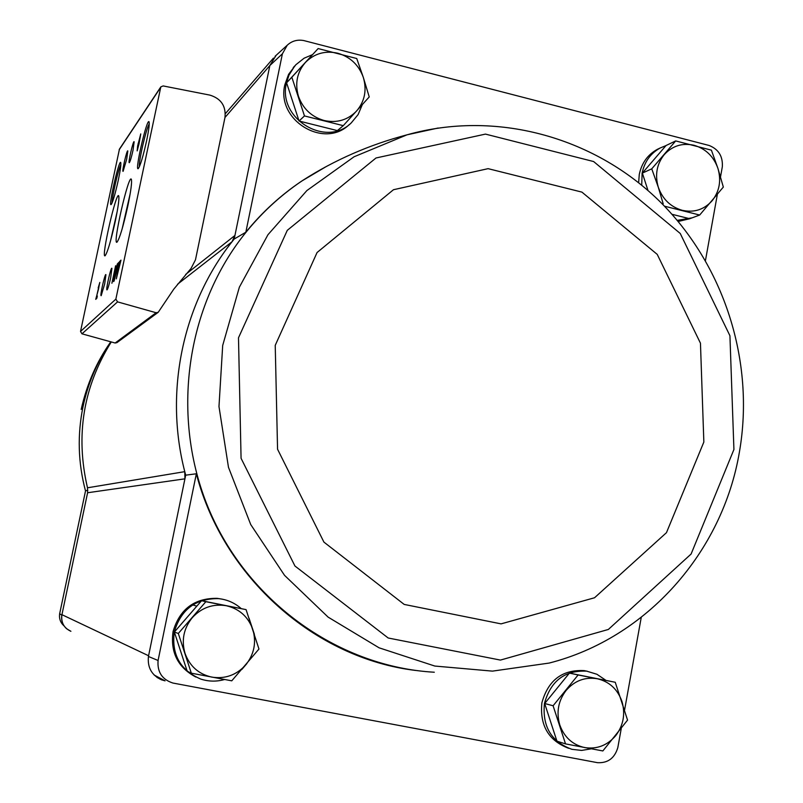 <?xml version="1.0" encoding="UTF-8"?>
<svg xmlns="http://www.w3.org/2000/svg" width="803" height="803" viewBox="0 0 803 803"><rect width="100%" height="100%" fill="white"/><g stroke="black" fill="none" stroke-linecap="round" stroke-linejoin="round"><path stroke-width="1.2" d="M224.981 117.469L195.47 259.841L191.064 268.413L173.789 289.14L158.211 312.297L156.123 312.738L117.559 301.878L115.863 299.117L160.811 86.905L163.119 85.931L209.894 95.115C221.056 98.568 226.085 106.016 224.981 117.469L269.848 65.535L282.395 53.801L245.828 232.238C262.089 212.243 280.719 195.179 301.737 181.056L324.924 167.245M282.395 53.801L287.263 45.199C291.931 40.903 297.471 39.367 303.885 40.592L709.129 145.473C718.544 149.238 722.951 156.334 722.329 166.773L720.522 176.831M717.34 194.497L705.466 260.473M638.636 182.693L639.268 174.532C641.637 163.079 647.68 154.678 657.376 149.328L659.594 148.264M689.626 218.757L678.224 221.467M349.305 124.515C324.071 149.519 275.871 120.008 284.864 84.666L288.598 74.328L295.865 64.732L304.086 58.217L312.377 54.694M70.905 631.309L66.589 628.719C62.654 625.075 61.068 620.558 61.831 615.178L87.597 492.751L87.497 487.792L184.77 471.652L185.684 475.165L148.435 656.483L158.081 660.488L196.344 473.78L185.684 475.165M269.708 66.227L234.205 239.023L232.017 241.763C182.682 303.956 164.143 391.944 184.77 471.652L184.931 478.829L87.597 492.751M185.664 274.425L234.938 235.45L232.017 241.763L177.533 284.252M234.205 239.023L245.828 232.238M641.246 617.397L624.604 709.902M621.241 728.602L617.808 747.663C614.616 758.203 607.851 763.211 597.512 762.679L172.906 683.042C162.106 679.549 157.167 672.031 158.081 660.488M87.828 490.292L85.55 490.784L59.653 613.753C58.99 618.541 60.406 622.556 63.909 625.798M61.831 615.178L59.653 613.753M415.673 670.455C315.017 658.39 223.344 577.708 196.344 473.78M195.832 677.039C177.834 667.423 170.246 652.277 173.057 631.59C179.631 609.226 194.296 598.135 217.041 598.325L222.331 599.179M568.624 748.296C548.549 740.637 539.646 725.46 541.895 702.766C548.138 680.282 562.19 669.561 584.052 670.605L587.394 671.268M269.848 65.535L276.102 55.347M154.176 675.032L165.077 680.844L161.453 679.81C151.677 675.233 147.34 667.454 148.445 656.493M70.835 631.268C63.859 627.946 60.887 622.415 61.931 614.676L148.585 655.75M157.99 312.467L116.937 342.63L115.13 343.011L81.976 333.827L80.521 331.458L119.456 149.097M118.964 264.187L116.325 278.862L120.982 260.132L119.486 261.698L118.964 264.187M117.82 263.464L114.096 281.08L118.844 262.43L117.82 263.464L118.864 263.705M115.602 265.793L111.908 283.248L115.16 268.895L113.594 281.582L117.308 263.996L114.036 278.44L115.833 265.843M137.634 145.955L137.172 150.884L138.989 144.038L140.756 133.92L137.634 145.955M98.167 287.936L99.311 284.734L98.518 289.05L95.738 299.348L96.832 298.264L97.324 295.966L96.49 296.799L99.833 282.425L98.167 287.936M146.598 140.816C148.786 130.146 149.609 123.833 149.067 121.875C147.15 117.007 134.583 171.149 138.186 168.67C140.244 166 143.044 156.715 146.598 140.816M118.332 180.002C120.38 170.106 121.183 164.294 120.741 162.567C119.215 158.562 108.174 206.712 111.095 204.614C112.771 202.336 115.18 194.135 118.332 180.002M126.663 159.295L127.807 150.954C127.055 148.936 121.644 172.384 123.1 171.33L126.663 159.295M133.007 150.281L134.151 141.78C133.358 139.672 127.787 163.762 129.313 162.668C130.196 161.483 131.431 157.358 133.007 150.281M115.271 221.337C118.232 206.943 119.386 198.471 118.724 195.922C116.435 190.14 100.797 258.787 105.073 255.786C107.451 252.664 110.854 241.181 115.271 221.337M127.858 205.789C130.929 190.863 132.093 182.04 131.351 179.33C128.811 173.006 112.229 245.467 116.947 242.225C119.567 238.862 123.2 226.717 127.858 205.789M104.691 283.901L105.926 274.686C105.103 272.558 99.642 296.779 101.188 295.665L104.691 283.901M110.673 277.778L111.918 268.353C111.045 266.134 105.424 291.027 107.06 289.863C107.923 288.759 109.128 284.734 110.673 277.778M130.176 193.674L122.176 228.805M117.248 211.229L110.423 241.352M120.852 164.695C118.312 169.102 111.798 197.658 112.179 202.727M149.248 123.923C146.287 127.978 138.447 161.945 139.331 166.883M97.113 296.939L96.49 296.799M139.029 143.807L138.126 143.586M139.351 139.531L138.447 143.135L139.561 139.581M139.14 143.305L138.447 143.135M139.21 142.984L138.648 142.844M117.639 265.291L116.375 271.284L118.362 264.568L117.639 265.291M117.138 271.464L116.375 271.284M120.601 261.959L119.486 261.698M87.497 487.792C75.321 435.477 83.251 386.865 111.276 341.948M565.523 743.889L556.941 741.179L544.675 703.508L569.407 673.105L615.249 682.269L578.12 674.962L553.106 705.757L565.523 743.889L602.842 750.946L627.555 720.11L615.249 682.269M591.309 748.818L581.623 750.424L571.897 749.319C551.36 741.842 542.206 726.554 544.444 703.448C550.707 680.874 564.81 670.114 586.742 671.167L596.9 674.259L605.793 680.261M648.001 190.522L642.36 173.107L666.048 145.514L675.694 140.927L651.745 168.841L658.299 187.219L663.188 203.791M664.493 206.19L699.674 215.033L689.747 218.727L672.041 214.301M641.738 185.212L642.109 173.247C644.488 161.754 650.54 153.323 660.277 147.943L665.958 145.614M692.086 217.844L677.29 220.353M191.335 673.185L187.209 671.268L174.351 632.051L201.553 600.704L246.069 609.618L205.849 601.698L178.306 633.467L191.335 673.185L231.766 680.824L258.967 649.025L246.069 609.618M224.599 679.509C216.579 681.777 208.629 681.627 200.75 679.067C180.304 670.304 171.471 654.616 174.261 632.021C180.856 609.567 195.571 598.426 218.396 598.616C227.018 599.5 234.576 602.792 241.081 608.483M249.06 618.25L254.38 634.31M246.762 663.71L241.813 669.471M343.262 125.659L337.38 130.608L299.047 121.022L286.591 82.809L318.149 48.561L291.85 77.229L304.467 115.933L343.262 125.659L369.239 96.932L363.327 77.429L356.743 58.529L318.149 48.561M362.314 104.651L358.108 114.578L351.312 122.829C326.068 148.184 277.396 118.573 286.46 82.98L288.99 75.08L294.852 65.856L293.236 67.603M299.047 121.022L304.467 115.933M286.591 82.809L291.85 77.229M324.221 120.53C311.614 116.907 303.022 108.827 298.455 96.29C294.771 83.502 297.06 72.25 305.331 62.544C314.264 53.51 325.095 50.398 337.802 53.229C350.319 56.933 358.831 64.993 363.327 77.429C367.001 90.097 364.763 101.278 356.612 110.985C347.779 120.069 336.989 123.25 324.221 120.53M174.351 632.051L178.306 633.467M201.553 600.704L205.849 601.698M211.841 677.13C198.692 674.159 189.769 666.259 185.051 653.421C181.247 640.262 183.676 628.327 192.339 617.617C201.694 607.56 213.006 603.595 226.255 605.723C239.294 608.784 248.147 616.674 252.794 629.401C256.579 642.43 254.2 654.294 245.668 664.994C236.423 675.092 225.151 679.137 211.841 677.13M699.674 215.033L723.332 187.069L717.922 168.379L711.398 150.151L675.694 140.927M642.36 173.107L651.745 168.841M682.309 210.336C670.646 206.963 662.646 199.264 658.299 187.219C654.766 174.924 656.754 164.053 664.272 154.618C672.422 145.805 682.369 142.693 694.123 145.303C705.707 148.736 713.646 156.434 717.922 168.379C721.445 180.555 719.498 191.375 712.08 200.81C704.04 209.663 694.113 212.845 682.309 210.336M569.407 673.105L578.12 674.962M544.675 703.508L553.106 705.757M584.714 747.583C572.579 744.823 564.278 737.284 559.791 724.968C556.148 712.331 558.256 700.818 566.115 690.439C574.627 680.683 584.996 676.778 597.221 678.736C609.266 681.576 617.497 689.104 621.913 701.32C625.537 713.837 623.479 725.28 615.73 735.638C607.329 745.435 596.99 749.42 584.714 747.583M81.976 333.827L117.559 301.878M115.13 343.011L156.123 312.738M119.155 149.79L160.52 87.617M80.521 331.458L115.863 299.117M85.519 490.954C78.042 462.829 77.239 434.584 83.121 406.218C88.159 382.8 97.384 361.34 110.794 341.807M196.635 606.104L192.74 604.94M326.369 166.472L302.109 180.836C279.966 195.721 260.483 213.839 243.66 235.199C184.329 310.751 170.467 421.816 210.496 513.007C250.616 604.167 340.502 666.881 434.303 672.231M438.167 128.018L407.031 134.814L354.073 156.776L306.897 190.552L267.961 234.717L239.354 287.203L222.692 345.461L218.978 406.539L228.474 467.286L250.727 524.55L284.543 575.35L328.106 617.116L379.086 647.81L434.814 666.048L492.45 671.127L549.152 663.067C647.017 638.174 722.68 551.751 739.433 451.928C755.171 361.199 724.015 264.117 658.43 200.128C592.654 136.47 495.28 109.911 407.031 134.814C369.49 144.731 334.811 159.877 302.992 180.243M733.922 449.509L729.927 335.734L680.241 233.472L593.628 161.544L485.464 134.101L376.015 157.98L287.283 230.341L238.491 337.802L241.071 458.302L294.942 566.005L388.19 638.004L500.43 660.086L608.353 629.462L691.092 554.04L733.922 449.509M703.85 442.031L700.457 343.192L657.235 254.39L581.914 192.118L488.104 168.66L393.48 189.719L317.065 252.523L275.228 345.35L277.557 449.228L323.92 542.105L404.2 604.428L501.072 623.871L594.541 597.763L666.47 532.66L703.85 442.031M119.406 149.167L160.811 86.905M156.966 677.411L161.453 679.81M225.352 113.655L273.432 58.107M287.263 45.199L275.088 56.27M110.774 341.807C96.701 361.661 86.844 384.195 81.193 409.43M586.742 671.167L584.052 670.605M660.277 147.943L657.376 149.328M218.396 598.616L217.041 598.325"/></g></svg>
